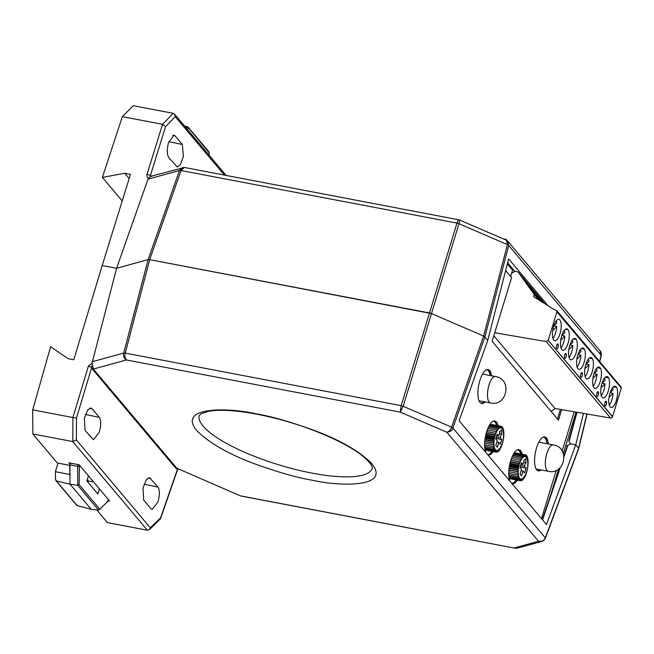 <?xml version="1.0" encoding="UTF-8"?>
<svg xmlns="http://www.w3.org/2000/svg" width="654" height="654" viewBox="0 0 654 654"><rect width="100%" height="100%" fill="white"/><g stroke="black" fill="none" stroke-linecap="round" stroke-linejoin="round"><path stroke-width="0.98" d="M486.159 433.504L494.759 435.139L495.07 436.512L494.261 437.052L485.693 435.425L494.261 437.068L494.686 438.205L493.868 439.038L494.391 439.929L493.59 441.017L484.99 439.39L493.59 441.033L494.203 441.63L493.435 442.962L494.122 443.281L493.402 444.818L484.655 443.159L494.146 444.826L493.492 446.543L494.277 446.249L493.705 448.096L494.514 447.508L494.04 449.437L484.753 447.679L494.04 449.445L494.849 448.57L494.481 450.541L484.884 448.718L494.481 450.549L495.282 449.412L495.021 451.383L495.789 450.017L495.65 451.939L496.361 450.369L496.353 452.192L496.999 450.459L497.114 452.151L497.669 450.287L497.907 451.8L498.373 449.854L498.724 451.154L499.076 449.175L499.533 450.23L499.779 448.26L500.335 449.045L500.449 447.132L501.095 447.63L501.087 445.815L501.798 446.02L501.667 444.352L502.427 444.254A13.194 4.823 -79.2 0 0 502.427 444.246L502.174 442.766L502.975 442.366L502.607 441.098L503.416 440.404L502.951 439.382L503.76 438.417L503.188 437.665L503.972 436.447A13.194 4.823 -79.2 0 0 503.972 436.439L503.327 435.981L504.071 434.542L503.351 434.379L504.046 432.752L503.278 432.891L503.891 431.109L503.089 431.542L503.613 429.653L502.803 430.381L503.228 428.427L502.419 429.425L502.73 427.446L501.945 428.697L502.141 426.751A13.194 4.823 -79.2 0 1 502.141 426.751L501.405 428.223L501.479 426.343A13.194 4.823 -79.2 0 0 501.471 426.343L500.792 428.002L500.743 426.236L500.138 428.043L499.967 426.441L499.452 428.345L499.157 426.939L498.749 428.901L498.34 427.724L498.037 429.703L497.531 428.779A13.194 4.823 -79.2 0 1 497.531 428.779L497.351 430.733L496.754 430.079A13.194 4.823 -79.2 0 1 496.754 430.079L496.697 431.951L496.018 431.599A13.194 4.823 -79.2 0 1 496.018 431.599L496.084 433.349L486.699 431.648L495.348 433.3A13.194 4.823 -79.2 0 1 495.348 433.291M497.269 440.698L495.765 438.899L497.204 434.182L498.708 435.981L499.852 432.245L499.452 431.779L501.536 430.054L501.724 434.477L501.34 434.019L500.196 437.747L501.708 439.545L500.269 444.262L498.757 442.464L497.302 447.254L495.814 445.48L497.269 440.698M503.22 428.419A13.194 4.823 -79.2 0 1 503.228 428.427L502.599 428.296M495.348 433.3L495.536 434.877L494.759 435.123L486.167 433.496M493.868 439.047A13.194 4.823 -79.2 0 1 493.868 439.038L485.301 437.403L493.868 439.047M493.435 442.971A13.194 4.823 -79.2 0 1 493.435 442.962L484.777 441.319L493.435 442.971M484.622 444.867L493.492 446.551A13.194 4.823 -79.2 0 1 493.492 446.543L484.622 444.859M493.705 448.104A13.194 4.823 -79.2 0 1 493.705 448.096L484.663 446.38L493.705 448.104M485.006 449.486L495.021 451.391A13.194 4.823 -79.2 0 1 495.021 451.383L485.006 449.478M495.658 451.939A13.194 4.823 -79.2 0 1 495.65 451.939L485.096 449.936L495.658 451.939M496.353 452.2A13.194 4.823 -79.2 0 1 496.353 452.192L485.121 450.058M497.114 452.151L496.419 452.02M497.907 451.791A13.194 4.823 -79.2 0 1 497.907 451.8L497.253 451.677M498.724 451.146A13.194 4.823 -79.2 0 1 498.724 451.154L498.095 451.031M499.542 450.222A13.194 4.823 -79.2 0 1 499.533 450.23L498.912 450.107M500.335 449.036A13.194 4.823 -79.2 0 1 500.335 449.045L499.697 448.922M501.095 447.622A13.194 4.823 -79.2 0 1 501.095 447.63L500.433 447.508M501.798 446.012A13.194 4.823 -79.2 0 1 501.798 446.02L501.087 445.889M504.046 432.735A13.194 4.823 -79.2 0 1 504.046 432.752L503.367 432.613M503.891 431.1A13.194 4.823 -79.2 0 1 503.891 431.109L503.245 430.978M503.613 429.645A13.194 4.823 -79.2 0 1 503.613 429.653L502.983 429.523M502.084 427.324L502.73 427.446M498.708 435.981L496.762 435.613M501.463 426.621L502.141 426.743M496.844 442.104L498.757 442.464M490.124 424.184L501.471 426.343M495.904 438.442L501.708 439.545M501.34 434.019L499.419 433.651M496.337 437.019L500.196 437.747M500.743 426.236L490.099 424.217L500.743 426.236M499.967 426.441L489.895 424.52L499.967 426.441M499.157 426.939L489.535 425.108L499.157 426.939M498.34 427.724L489.045 425.958L498.34 427.724M497.531 428.779L488.489 427.062L497.531 428.787M496.754 430.079L487.884 428.395L496.746 430.087M487.279 429.948L496.018 431.607L487.279 429.94M496.084 433.349L486.723 431.566M495.536 434.877L486.265 433.111M495.07 436.512L485.848 434.755M494.686 438.205L485.472 436.455M494.391 439.929L485.17 438.172M494.203 441.63L484.933 439.872M494.122 443.281L484.761 441.499M526.862 456.876L527.492 456.999L526.683 458.004L527.001 456.026L526.217 457.285L526.413 455.331A13.194 4.823 -79.2 0 0 526.413 455.323L525.669 456.803L525.742 454.922L525.064 456.582L525.015 454.816L524.41 456.623L524.238 455.021A13.194 4.823 -79.2 0 1 524.238 455.021L523.723 456.925L523.429 455.519L513.725 453.672L523.421 455.519A13.194 4.823 -79.2 0 1 523.429 455.519M521.54 469.278L520.028 467.479L521.467 462.77L522.979 464.561L524.116 460.833L523.723 460.359L525.8 458.634L525.996 463.057L525.612 462.599L524.467 466.335L525.98 468.125L524.541 472.842L523.028 471.044L521.565 475.834L520.077 474.06L521.54 469.278M527.255 458.102L527.884 458.225L527.067 458.961L527.492 457.007A13.194 4.823 -79.2 0 0 527.492 456.999M523.421 455.519L523.012 457.481L522.611 456.304L513.235 454.522L522.603 456.304A13.194 4.823 -79.2 0 1 522.611 456.304M522.603 456.304L522.309 458.282L521.802 457.359A13.194 4.823 -79.2 0 1 521.802 457.359L521.622 459.312L521.025 458.658A13.194 4.823 -79.2 0 1 521.025 458.658L520.968 460.53L520.29 460.179A13.194 4.823 -79.2 0 1 520.29 460.179L520.355 461.928L519.619 461.871A13.194 4.823 -79.2 0 1 519.619 461.871L519.807 463.457L519.031 463.702L510.324 462.051L519.023 463.719A13.194 4.823 -79.2 0 1 519.031 463.702M519.023 463.719L519.333 465.092L518.532 465.632A13.194 4.823 -79.2 0 1 518.532 465.632L518.949 466.784L518.14 467.618A13.194 4.823 -79.2 0 1 518.14 467.618L518.663 468.509L517.862 469.597A13.194 4.823 -79.2 0 1 517.862 469.597L518.467 470.21L517.698 471.542A13.194 4.823 -79.2 0 1 517.698 471.542L518.385 471.861L517.666 473.398A13.194 4.823 -79.2 0 1 517.666 473.398L518.409 473.414L517.755 475.123A13.194 4.823 -79.2 0 1 517.755 475.123L518.548 474.829L517.976 476.676A13.194 4.823 -79.2 0 1 517.976 476.676L518.786 476.087L518.303 478.017A13.194 4.823 -79.2 0 1 518.303 478.017L519.121 477.15L518.745 479.129A13.194 4.823 -79.2 0 1 518.745 479.129L519.546 477.992L519.292 479.962A13.194 4.823 -79.2 0 1 519.292 479.962L520.053 478.597L519.922 480.518L520.633 478.949L520.625 480.772A13.194 4.823 -79.2 0 1 520.625 480.772L521.271 479.039L521.377 480.731L520.69 480.6M527.639 461.193L528.309 461.315A13.194 4.823 -79.2 0 1 528.309 461.332L527.623 462.958L528.342 463.114A13.194 4.823 -79.2 0 1 528.342 463.122L527.59 464.561L528.244 465.019A13.194 4.823 -79.2 0 1 528.244 465.027L527.459 466.245L528.023 466.989A13.194 4.823 -79.2 0 1 528.023 466.997L527.214 467.962L527.688 468.975A13.194 4.823 -79.2 0 1 527.688 468.983L526.879 469.678L527.247 470.937A13.194 4.823 -79.2 0 1 527.247 470.945L526.445 471.346L526.699 472.826A13.194 4.823 -79.2 0 1 526.699 472.834L525.939 472.932L526.069 474.591A13.194 4.823 -79.2 0 1 526.061 474.6L525.358 474.395L525.366 476.202A13.194 4.823 -79.2 0 1 525.358 476.21L524.721 475.711L524.606 477.616A13.194 4.823 -79.2 0 1 524.598 477.624L524.05 476.84L523.813 478.802A13.194 4.823 -79.2 0 1 523.805 478.81L523.347 477.755L522.996 479.725A13.194 4.823 -79.2 0 1 522.987 479.734L522.636 478.434L522.178 480.379L521.941 478.867L521.385 480.731A13.194 4.823 -79.2 0 1 521.377 480.731M528.309 461.315L527.541 461.471L528.154 459.688A13.194 4.823 -79.2 0 1 528.154 459.688L527.353 460.122L527.884 458.233A13.194 4.823 -79.2 0 0 527.884 458.225M526.356 455.903L527.001 456.026M522.979 464.561L521.034 464.193M525.734 455.2L526.413 455.323M521.115 470.684L523.028 471.044M527.516 459.558L528.154 459.68M514.322 452.748L525.742 454.922M520.167 467.021L525.98 468.125M525.612 462.599L523.691 462.231M520.609 465.599L524.467 466.335M525.015 454.816L514.306 452.781L525.015 454.816M524.238 455.021L514.093 453.091L524.23 455.021M521.802 457.359L512.662 455.625L521.802 457.367M512.057 456.966L521.017 458.667L512.057 456.958M511.444 458.503L520.282 460.187L511.453 458.495M520.355 461.928L510.888 460.13M519.619 461.871L510.864 460.212L519.611 461.879M526.061 474.6L525.358 474.469M519.807 463.457L510.422 461.675M525.358 476.21L524.696 476.087M519.333 465.092L509.997 463.318M509.842 463.997L518.524 465.648L509.842 463.988M524.598 477.624L523.968 477.502M518.949 466.784L509.621 465.01M518.14 467.618L509.441 465.967L518.14 467.626M523.805 478.81L523.184 478.687M518.663 468.509L509.311 466.727M517.862 469.597L509.131 467.945L517.862 469.613M522.987 479.734L522.358 479.611M518.467 470.21L509.074 468.428M508.91 469.883L517.698 471.55L508.918 469.874M522.178 480.379L521.524 480.257M518.385 471.861L508.902 470.054M508.787 471.722L517.666 473.406L508.787 471.714M517.755 475.123L508.747 473.414L517.764 475.131M520.625 480.772L509.221 478.614M517.976 476.676L508.779 474.927L517.976 476.684M509.196 478.483L519.922 480.518L509.196 478.483M518.303 478.017L508.869 476.226L518.311 478.025M509.106 478.033L519.292 479.971L509.106 478.033M518.745 479.129L508.992 477.273L518.753 479.129M92.41 365.848C91.977 365.382 91.748 365.897 91.732 367.393L88.413 366.06L92.05 363.084L93.35 369.077L126.402 359.97C123.949 358.269 123.05 355.964 123.704 353.046L125.241 353.103C124.497 355.523 124.889 357.803 126.402 359.97L400.248 412.126L401.155 405.66L403.158 406.273L400.248 412.126L446.78 432.204C448.971 431.681 450.581 430.005 451.612 427.176L452.903 427.986C452.216 430.438 450.173 431.844 446.78 432.204L538.536 541.259C541.945 541.716 544.202 540.572 545.322 537.825A2.739 0.728 20.4 0 1 545.428 538.168L578.708 448.521L587.088 414.007M92.05 363.084L116.592 268.287L102.188 265.54L73.788 359.741L68.065 358.654L50.62 346.702L32.7 409.878L72.921 417.538L72.79 441.573L76.387 439.97L150.314 527.827L149.431 529.56L147.371 530.222L107.46 522.62L96.792 509.94M515.434 548.297L240.288 495.822L176.711 468.15L176.065 468.55L92.705 369.477L93.35 369.077L176.711 468.15L240.28 495.83M542.109 541.324L538.536 541.259L514.485 547.889L517.208 548.191L515.287 548.273M429.523 312.955L149.676 259.654L148.139 259.589L116.592 268.287L148.139 259.589L149.676 259.654L431.517 313.568L429.523 312.955L456.974 223.096C457.857 220.357 458.528 219.327 458.985 220.006C459.77 219.711 459.762 220.946 458.969 223.709A2.739 0.875 -163 0 0 456.974 223.096L181.06 170.539L149.676 259.654L125.241 353.103L401.155 405.66L429.523 312.955M177.994 468.951L177.463 469.286L176.065 468.55M92.034 408.701L99.334 417.375C101.182 420.514 101.157 425.484 99.253 432.278L93.465 439.75L85.012 430.357L84.341 418.233L87.71 410.001L90.939 407.99L92.034 408.701L89.655 408.202M157.925 502.002L152.137 509.482L150.984 508.763L143.684 500.089L143.005 487.958L146.382 479.725L149.611 477.714L158.006 487.099C159.846 490.247 159.821 495.209 157.925 502.002M150.314 527.827L160.598 517.821L177.463 469.286L178.419 468.73M583.499 413.385L575.757 444.81L578.602 448.186L578.43 448.718L578.602 448.186L575.757 444.81L546.491 524.573L459.133 420.743L487.77 340.243L483.633 336.058L431.517 313.568L483.633 336.058L487.77 340.243L508.624 258.878L548.085 305.786M567.386 445.775L565.841 445.48L567.386 445.775M577.008 412.273L569.054 441.393L570.492 443.804L575.757 444.81L570.492 443.804L567.819 445.423L564.075 456.467M92.705 369.477L91.732 367.393L76.51 417.881L72.921 417.538M160.598 517.821L160.295 518.99L149.431 529.56M567.312 446.02L563.985 455.83M108.163 500.751L109.668 501.038L79.167 464.79L68.915 462.836L69.904 464.013M147.387 530.222L72.798 441.581L32.872 433.97L32.7 409.878M32.872 433.97L57.274 462.975L69.7 465.337M544.153 436.913A17.274 6.319 -79.2 0 1 545.174 437.747A17.274 6.319 -79.2 0 1 547.145 443.747M541.071 469.948A17.274 6.319 -79.2 0 1 538.332 470.88A17.274 6.319 -79.2 0 1 536.697 469.834A17.274 6.319 -79.2 0 1 535.888 450.295A17.274 6.319 -79.2 0 1 544.798 436.946A17.274 6.319 -79.2 0 1 546.433 437.992A17.274 6.319 -79.2 0 1 548.404 443.984M518.328 449.641A17.274 6.319 -79.2 0 1 519.35 450.475A17.274 6.319 -79.2 0 1 520.911 454.007M510.079 481.295A17.274 6.319 -79.2 0 1 510.447 461.601A17.274 6.319 -79.2 0 1 518.974 449.674A17.274 6.319 -79.2 0 1 520.617 450.72A17.274 6.319 -79.2 0 1 522.17 454.244M494.203 420.972A17.274 6.319 -79.2 0 1 495.225 421.805A17.274 6.319 -79.2 0 1 496.811 425.452M485.955 452.617A17.274 6.319 -79.2 0 1 486.314 432.923A17.274 6.319 -79.2 0 1 494.849 421.004A17.274 6.319 -79.2 0 1 496.484 422.043A17.274 6.319 -79.2 0 1 498.078 425.697M487.451 369.535A17.274 6.319 -79.2 0 1 488.473 370.368A17.274 6.319 -79.2 0 1 490.345 375.568M485.072 401.916A17.274 6.319 -79.2 0 1 481.638 403.493A17.274 6.319 -79.2 0 1 480.003 402.455A17.274 6.319 -79.2 0 1 479.194 382.917A17.274 6.319 -79.2 0 1 488.097 369.567A17.274 6.319 -79.2 0 1 489.74 370.605A17.274 6.319 -79.2 0 1 491.612 375.805M539.803 469.711A17.274 6.319 -79.2 0 1 537.719 470.667M516.153 479.93A17.274 6.319 -79.2 0 1 511.894 483.396M491.955 451.358A17.274 6.319 -79.2 0 1 487.77 454.726M483.813 401.679A17.274 6.319 -79.2 0 1 481.025 403.289M560.404 409.429L557.486 418.993M517.412 480.167A17.274 6.319 -79.2 0 1 512.515 483.608A17.274 6.319 -79.2 0 1 511.82 483.355M493.214 451.603A17.274 6.319 -79.2 0 1 488.383 454.931A17.274 6.319 -79.2 0 1 487.688 454.685M561.68 409.649L558.467 420.162L492.119 341.306L511.591 277.615L505.632 270.535M541.512 518.647L556.276 470.332M562.178 451.047L574.179 411.791M503.351 238.898L506.188 239.438L507.251 240.705M506 240.043L506.188 239.438M209.076 155.178L209.051 152.668L187.616 126.77L184.502 125.977M209.002 151.908L188.115 127.089L187.616 126.77L186.292 128.102M208.552 151.646L209.149 152.308L209.166 155.292M70.158 463.073L69.684 464.847L70.06 484.213L91.094 509.213L77.237 505.689L56.399 480.927L70.06 484.213L77.752 485.309L98.68 510.185L91.094 509.213M99.441 488.881L97.879 493.991L86.892 480.935L88.454 475.826M87.276 479.676L88.404 481.017L93.563 481.892M88.404 481.017L88.02 482.268M79.412 465.084L79.134 484.639L99.8 509.204L108.016 501.226L108.499 499.648M108.433 499.574L107.264 501.553M98.68 510.185L107.91 501.397M76.902 504.863L77.237 505.689M79.134 484.639L77.752 485.309L77.613 466.31L69.684 464.847M78.995 466.449L77.613 466.31L78.137 464.593M58.034 463.114L55.41 471.673L55.467 479.39L56.399 480.927L55.876 480.576L76.812 505.46M70.46 463.13L69.921 464.888L69.994 474.551L55.41 471.673M553.881 325.994L556.75 326.542L552.687 330.638M556.75 326.542A10.881 3.981 -79.2 0 1 552.932 338.445M610.019 392.964L613.06 389.898A10.881 3.981 -79.2 0 0 612.626 387.577M610.215 392.768L613.084 393.316L609.021 397.403M613.084 393.316A10.881 3.981 -79.2 0 1 609.266 405.21M602.171 383.228L605.04 383.775L600.977 387.863M605.04 383.775A10.881 3.981 -79.2 0 1 601.214 395.67M601.966 383.432L605.015 380.358A10.881 3.981 -79.2 0 0 604.574 378.045M594.118 373.687L596.988 374.235L592.925 378.331M596.988 374.235A10.881 3.981 -79.2 0 1 593.17 386.13M593.922 373.892L596.963 370.826A10.881 3.981 -79.2 0 0 596.53 368.504M585.87 364.352L588.919 361.286A10.881 3.981 -79.2 0 0 588.477 358.964M586.074 364.147L588.943 364.695L584.88 368.791M588.943 364.695A10.881 3.981 -79.2 0 1 585.117 376.598M577.825 354.811L580.866 351.746A10.881 3.981 -79.2 0 0 580.433 349.424M578.022 354.615L580.891 355.163L576.828 359.25M580.891 355.163A10.881 3.981 -79.2 0 1 577.073 367.058M569.977 345.075L572.847 345.623L568.784 349.71M572.847 345.623A10.881 3.981 -79.2 0 1 569.029 357.517M569.773 345.279L572.822 342.206A10.881 3.981 -79.2 0 0 572.381 339.892M561.925 335.535L564.794 336.082L560.731 340.178M564.794 336.082A10.881 3.981 -79.2 0 1 560.977 347.977M561.729 335.739L564.77 332.673A10.881 3.981 -79.2 0 0 564.337 330.352M553.676 326.199L556.726 323.133A10.881 3.981 -79.2 0 0 556.284 320.812M224.404 175.092L175.239 116.657L165.511 126.762L162.568 124.309L122.347 116.649L102.384 177.389L124.734 173.285L130.457 174.381L102.188 265.54L116.592 268.287L147.976 179.171L150.322 176.433L150.363 175.632L151.744 176.367M147.976 179.171L179.523 170.481L182.793 167.457M459.304 219.899L184.33 167.457L150.322 176.433M184.33 167.457L181.06 170.539A2.739 0.834 19.4 0 0 179.523 170.481L148.139 259.589L123.704 353.046L92.157 361.736M507.733 241.122L508.714 245.422A2.739 0.834 -165.4 0 0 507.422 244.612L506.409 240.214L459.337 219.907M600.969 355.792L600.11 350.887L507.962 241.375M168.503 142.646L173.989 135.116L175.068 135.819L182.368 144.493L183.349 156.551L180.324 164.865L177.234 167.015L168.797 157.622C166.925 154.475 166.827 149.48 168.503 142.646M165.511 126.762L150.363 175.632L147.093 174.119C146.537 175.975 147.052 177.259 148.646 177.978M599.612 361.539L601.14 355.261L508.714 245.422L484.925 336.859L452.903 427.986L545.322 537.825L578.43 448.718M175.239 116.657L174.553 114.148L173.147 113.305L162.568 124.309M514.641 271.189L507.61 262.834M569.054 441.393L568.849 440.976L569.054 441.393M122.347 116.649L133.236 105.703L173.147 113.305M102.384 177.389L122.216 200.966M124.734 173.285L129.165 178.55M543.384 437.093A17.274 6.319 -79.2 0 1 543.425 437.101A17.274 6.319 -79.2 0 1 546.981 443.714M493.435 421.143A17.274 6.319 -79.2 0 1 493.476 421.151A17.274 6.319 -79.2 0 1 496.59 425.411M510.619 276.462L512.556 270.127L507.332 263.922M550.97 494.105L558.663 468.943M563.38 453.533L576.043 412.11M486.682 369.706A17.274 6.319 -79.2 0 1 486.723 369.714A17.274 6.319 -79.2 0 1 490.165 375.535M517.559 449.821A17.274 6.319 -79.2 0 1 517.6 449.829A17.274 6.319 -79.2 0 1 520.69 453.958M539.149 442.243A17.274 6.319 100.8 0 0 539.084 441.736M551.412 411.775L551.641 411.014M604.901 405.881A2.493 0.916 -79.2 0 1 604.786 403.06A2.493 0.916 -79.2 0 1 606.07 401.139A2.493 0.916 -79.2 0 1 606.307 401.286A2.493 0.916 -79.2 0 1 606.43 404.107A2.493 0.916 -79.2 0 1 605.138 406.036A2.493 0.916 -79.2 0 1 604.901 405.881M596.84 396.389A2.493 0.916 -79.2 0 1 596.726 393.569A2.493 0.916 -79.2 0 1 598.009 391.64A2.493 0.916 -79.2 0 1 598.246 391.787A2.493 0.916 -79.2 0 1 598.369 394.607A2.493 0.916 -79.2 0 1 597.077 396.537A2.493 0.916 -79.2 0 1 596.84 396.389M580.76 377.268A2.493 0.916 -79.2 0 1 580.646 374.448A2.493 0.916 -79.2 0 1 581.929 372.527A2.493 0.916 -79.2 0 1 582.166 372.674A2.493 0.916 -79.2 0 1 582.281 375.494A2.493 0.916 -79.2 0 1 580.997 377.423A2.493 0.916 -79.2 0 1 580.76 377.268M564.664 358.188A2.493 0.916 -79.2 0 1 564.549 355.367A2.493 0.916 -79.2 0 1 565.833 353.446A2.493 0.916 -79.2 0 1 566.07 353.593A2.493 0.916 -79.2 0 1 566.184 356.414A2.493 0.916 -79.2 0 1 564.901 358.343A2.493 0.916 -79.2 0 1 564.664 358.188C565.465 358.425 566.029 357.386 566.339 355.073L565.244 353.773M556.619 348.656A2.493 0.916 -79.2 0 1 556.497 345.835A2.493 0.916 -79.2 0 1 557.788 343.906A2.493 0.916 -79.2 0 1 558.017 344.053A2.493 0.916 -79.2 0 1 558.14 346.873A2.493 0.916 -79.2 0 1 556.848 348.803A2.493 0.916 -79.2 0 1 556.619 348.656M613.264 386.89L616.657 387.536L614.695 386.122M610.092 406.845A10.881 3.981 -79.2 0 1 609.577 394.542A10.881 3.981 -79.2 0 1 615.193 386.13A10.881 3.981 -79.2 0 1 616.223 386.784A10.881 3.981 -79.2 0 1 616.73 399.095A10.881 3.981 -79.2 0 1 611.122 407.499A10.881 3.981 -79.2 0 1 610.092 406.845M605.269 377.301L608.572 377.93L607.607 376.778L606.593 376.59M602.04 397.305A10.881 3.981 -79.2 0 1 601.533 385.002A10.881 3.981 -79.2 0 1 607.141 376.59A10.881 3.981 -79.2 0 1 608.171 377.252A10.881 3.981 -79.2 0 1 608.686 389.555A10.881 3.981 -79.2 0 1 603.07 397.967A10.881 3.981 -79.2 0 1 602.04 397.305M597.282 367.712L600.495 368.325L599.604 367.27L598.492 367.058M593.995 387.773A10.881 3.981 -79.2 0 1 593.48 375.461A10.881 3.981 -79.2 0 1 599.097 367.049A10.881 3.981 -79.2 0 1 600.127 367.712A10.881 3.981 -79.2 0 1 600.634 380.015A10.881 3.981 -79.2 0 1 595.026 388.427A10.881 3.981 -79.2 0 1 593.995 387.773M589.295 358.122L592.401 358.711L591.608 357.771L590.382 357.534M585.943 378.233A10.881 3.981 -79.2 0 1 585.436 365.921A10.881 3.981 -79.2 0 1 591.044 357.517A10.881 3.981 -79.2 0 1 592.074 358.171A10.881 3.981 -79.2 0 1 592.589 370.475A10.881 3.981 -79.2 0 1 586.973 378.887A10.881 3.981 -79.2 0 1 585.943 378.233M581.324 348.525L584.308 349.089L582.264 348.018M577.899 368.692A10.881 3.981 -79.2 0 1 577.384 356.381A10.881 3.981 -79.2 0 1 583 347.977A10.881 3.981 -79.2 0 1 584.03 348.631A10.881 3.981 -79.2 0 1 584.537 360.943A10.881 3.981 -79.2 0 1 578.929 369.346A10.881 3.981 -79.2 0 1 577.899 368.692M573.362 338.919L576.207 339.459L574.13 338.502M569.847 359.152A10.881 3.981 -79.2 0 1 569.34 346.849A10.881 3.981 -79.2 0 1 574.948 338.437A10.881 3.981 -79.2 0 1 575.978 339.091A10.881 3.981 -79.2 0 1 576.493 351.402A10.881 3.981 -79.2 0 1 570.877 359.814A10.881 3.981 -79.2 0 1 569.847 359.152M565.432 329.297L568.081 329.804L565.972 329.003M561.802 349.612A10.881 3.981 -79.2 0 1 561.287 337.309A10.881 3.981 -79.2 0 1 566.904 328.897A10.881 3.981 -79.2 0 1 567.934 329.559A10.881 3.981 -79.2 0 1 568.44 341.862A10.881 3.981 -79.2 0 1 562.832 350.274A10.881 3.981 -79.2 0 1 561.802 349.612M553.75 340.08A10.881 3.981 -79.2 0 1 553.243 327.768A10.881 3.981 -79.2 0 1 558.851 319.365A10.881 3.981 -79.2 0 1 559.881 320.019A10.881 3.981 -79.2 0 1 560.396 332.322A10.881 3.981 -79.2 0 1 554.78 340.734A10.881 3.981 -79.2 0 1 553.75 340.08M494.735 332.747L546.229 341.576L548.191 340.35L612.536 416.647L621.3 388.092L556.865 311.778L556.628 310.437L554.33 309.702L533.582 296.687L534.171 294.431L518.123 272.023L544.782 303.709L518.189 272.105L515.262 271.173L511.6 273.241M542.141 302.05L535.781 293.172L543.899 303.154M539.959 300.685L527.745 283.623L534.228 291.324L541.716 301.788M539.158 300.178L534.089 294.161L519.709 274.075L526.192 281.784L539.542 300.423M556.914 311.786L548.191 340.35L612.577 416.663M557.208 344.225L558.287 345.508C557.993 347.838 557.421 348.884 556.579 348.647M581.324 372.878L582.436 374.202C582.117 376.491 581.545 377.513 580.727 377.26M597.404 391.999L598.516 393.316C598.197 395.613 597.633 396.626 596.808 396.381M605.432 401.54L606.569 402.889C606.242 405.145 605.669 406.142 604.868 405.872M493.811 335.755L555.033 408.505L551.101 411.415M612.536 416.647L612.487 416.802A1.635 1.455 139.9 0 1 610.558 418.029L555.033 408.505M556.628 310.437L620.965 386.906A1.635 1.455 139.9 0 1 621.251 388.035M615.61 386.293L616.657 387.536M607.607 376.778L608.572 377.93M599.604 367.27L600.495 368.325M591.608 357.771L592.401 358.711M583.621 348.271L584.308 349.089M575.643 338.788L576.207 339.459M541.635 301.347L542.264 300.873M533.599 291.798L534.228 291.324M525.563 282.25L526.192 281.784M495.372 376.508C512.564 378.838 507.242 407.001 490.418 402.913A13.432 4.905 -79.4 0 1 488.988 385.067A13.432 4.905 -79.4 0 1 495.372 376.508L482.529 374.096M553.227 444.892C570.419 447.23 565.081 475.393 548.256 471.297A13.432 4.905 -79.4 0 1 546.834 453.451A13.432 4.905 -79.4 0 1 553.227 444.892L538.847 442.186M312.097 473.136A90.448 24.018 17 0 1 203.083 426.097A90.448 24.018 17 0 1 199.233 415.568L201.35 413.573L209.141 411.178C220.308 409.371 236.192 410.369 256.793 414.178C281.817 419.075 305.802 426.563 328.758 436.635C341.47 442.325 351.738 447.99 359.561 453.639C373.777 464.275 372.551 468.82 372.216 468.46A90.448 24.018 17 0 1 312.097 473.136M256.278 413.843C229.505 407.63 177.038 405.995 196.502 430.324C208.642 442.652 227.78 453.729 253.907 463.539C277.836 472.188 297.235 477.739 312.105 480.2C338.878 486.421 391.345 488.056 371.881 463.727C359.733 451.391 340.603 440.322 314.468 430.504C290.539 421.863 271.148 416.304 256.278 413.843M451.612 427.176L403.158 406.273L458.969 223.709L507.422 244.612L483.633 336.058L451.612 427.176M76.51 417.881L76.387 439.97M72.888 417.53L88.413 366.06M85.437 414.464L99.334 417.375M144.101 484.189L158.006 487.099M150.706 478.426L148.319 477.927M560.339 467.496L542.583 519.922M559.881 467.945L542.362 519.66M188.385 128.102L187.257 129.247M578.602 448.186L586.9 413.974M162.535 124.309L147.093 174.119M168.806 141.656L182.368 144.493M175.068 135.819L172.738 135.329M576.705 412.224L568.849 440.976M534.171 294.431L538.839 299.982M546.229 341.576L610.558 418.029M548.248 340.456L612.487 416.802M490.418 402.913L479.03 400.779M548.256 471.297L536.141 469.024M515.295 548.273L240.86 496.002M541.823 541.414L517.191 548.199M541.823 541.406C543.261 541.046 544.463 539.967 545.428 538.168M160.565 518.573L177.561 469.662M542.329 519.619L559.816 468.002M563.969 455.748L567.296 445.914M506.409 240.222L507.978 241.391M599.767 361.711L601.255 355.563C601.386 353.021 601.001 351.46 600.11 350.887M174.553 114.148L226.104 175.419M568.817 440.951L576.673 412.216M507.578 262.957L514.526 271.214"/></g></svg>
